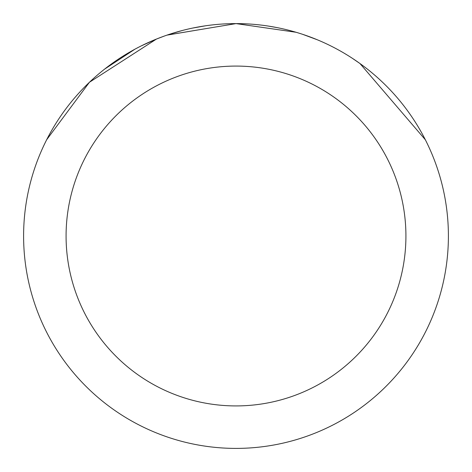 <?xml version="1.0" encoding="UTF-8"?>
<svg xmlns="http://www.w3.org/2000/svg" width="472" height="472" viewBox="0 0 472 472"><rect width="100%" height="100%" fill="white"/><g stroke="black" fill="none" stroke-linecap="round" stroke-linejoin="round"><path stroke-width="0.71" d="M167.129 35.105L235.988 23.6L296.056 32.267M302.764 34.367L317.154 39.719M229.687 23.694L236 23.6A212.4 212.4 0 0 1 448.4 236A212.4 212.4 0 0 1 236 448.4A212.4 212.4 0 0 1 23.6 236A212.4 212.4 0 0 1 236 23.6L247.062 23.889M268.344 26.078L277.076 27.612M352.118 58.15L359.959 63.525L425.349 139.765M236 66.08A169.92 169.92 0 0 1 405.92 236A169.92 169.92 0 0 1 236 405.92A169.92 169.92 0 0 1 66.08 236A169.92 169.92 0 0 1 236 66.08M164.256 36.084L156.374 39.093L141.7 45.684M46.675 139.724L89.426 82.275L156.374 39.117M104.69 69.054L134.904 49.206M169.047 34.432L181.938 30.597M188.405 29.004L190.782 28.467M192.493 28.102L205.355 25.824M236 23.618L167.135 35.075"/></g></svg>

